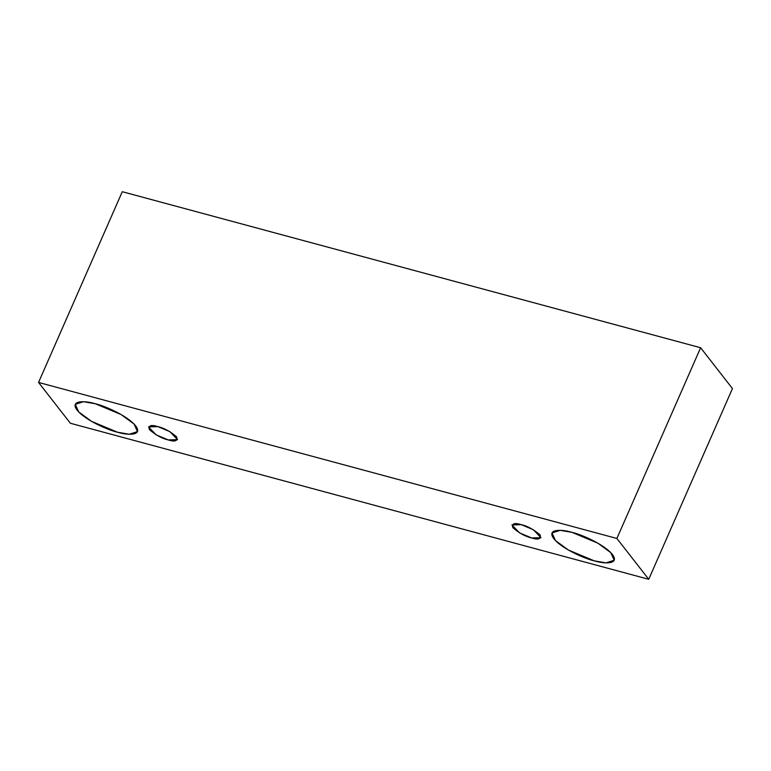 <?xml version="1.0" encoding="UTF-8"?>
<svg xmlns="http://www.w3.org/2000/svg" width="771" height="771" viewBox="0 0 771 771"><rect width="100%" height="100%" fill="white"/><g stroke="black" fill="none" stroke-linecap="round" stroke-linejoin="round"><path stroke-width="1.16" d="M732.45 388.565L648.729 579.291L70.383 423.26L38.55 382.435L616.887 538.466L648.729 579.291L732.45 388.565L700.617 347.74L616.887 538.466L700.617 347.74L122.271 191.709L38.55 382.435L122.271 191.709L700.617 347.74L732.45 388.565M70.383 423.26L648.729 579.291L616.887 538.466L38.55 382.435L70.383 423.26M572.015 532.356C580.139 534.101 603.809 543.863 612.425 554.503C620.25 564.941 603.24 563.726 594.219 560.835C586.095 559.1 562.425 549.337 553.809 538.688C545.993 528.26 562.994 529.475 572.015 532.356L560.266 530.332L552.017 532.944L555.457 540.567L568.381 550.031L594.219 560.835L605.967 562.869L614.217 560.247L610.777 552.634L597.862 543.169L572.015 532.356M95.276 403.744C103.401 405.479 127.07 415.241 135.686 425.881C143.502 436.319 126.502 435.104 117.481 432.213C109.357 430.478 85.687 420.715 77.071 410.076C69.255 399.638 86.256 400.853 95.276 403.744L83.528 401.71L75.279 404.332L78.719 411.945L91.633 421.409L117.481 432.213L129.229 434.246L137.479 431.625L134.038 424.011L121.114 414.547L95.276 403.744M157.853 426.623C164.03 427.992 170.314 431.432 176.713 436.955C177.812 441.051 174.978 442.034 168.223 439.913C162.055 438.545 155.761 435.095 149.362 429.572C148.263 425.486 151.097 424.503 157.853 426.623L148.524 426.893L156.156 434.863L168.223 439.913L177.552 439.634L169.919 431.664L157.853 426.623M521.273 524.665C527.451 526.034 533.734 529.475 540.134 535.007C541.232 539.093 538.399 540.076 531.643 537.956C525.465 536.587 519.182 533.147 512.782 527.624C511.684 523.528 514.517 522.545 521.273 524.665L511.944 524.945L519.577 532.915L531.643 537.956L540.972 537.686L533.339 529.716L521.273 524.665"/></g></svg>
